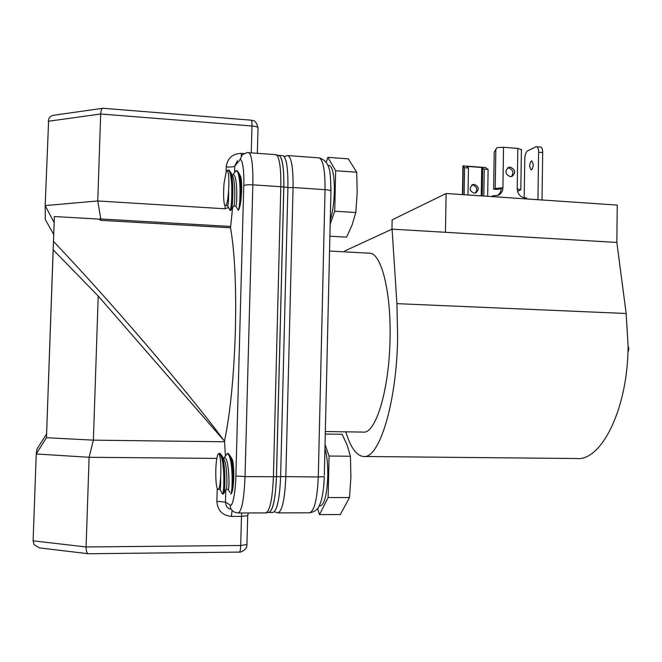 <?xml version="1.0" encoding="UTF-8"?>
<svg xmlns="http://www.w3.org/2000/svg" width="662" height="662" viewBox="0 0 662 662"><rect width="100%" height="100%" fill="white"/><g stroke="black" fill="none" stroke-linecap="round" stroke-linejoin="round"><path stroke-width="0.99" d="M363.868 456.49L576.693 458.518C601.468 461.257 628.023 408.413 628.072 345.928L628.9 348.973L627.915 352.416M344.761 251.866L344.844 250.931L392.07 229.143L396.919 303.651L397.639 337.744C396.679 403.563 379.028 459.32 363.504 456.49C356.454 455.746 350.554 447.529 345.804 431.831M325.34 431.533L363.215 432.096C375.569 434.255 389.281 390.125 390.034 338.845C391.234 291.371 381.122 252.793 369.595 253.198L369.313 253.182M474.141 193.155C469.441 190.979 468.919 188.149 472.577 184.657L474.29 184.392C479.015 186.61 479.511 189.448 475.788 192.907L474.141 193.155M471.642 185.203L472.792 185.112C477.054 186.75 477.865 189.406 475.225 193.072M533.266 164.548L531.917 160.874C530.626 161.214 529.873 162.993 529.65 166.212L531.007 169.886C532.289 169.563 533.042 167.784 533.266 164.548M511.329 176.589C514.076 172.617 513.182 169.753 508.639 167.999L507.481 168.074M510.394 167.163L508.557 167.445C504.626 171.201 505.189 174.272 510.253 176.655L512.024 176.39C516.021 172.658 515.475 169.58 510.394 167.163M319.158 505.884L320.35 505.884C324.471 504.477 326.945 494.688 327.773 476.516C327.947 464.815 327.003 455.489 324.943 448.53M330.967 187.139L330.942 191.028C330.462 190.375 328.493 189.928 325.042 189.663L318.281 476.979L324.297 476.615L324.032 482.499M330.264 220.214C332.63 212.543 333.996 202.977 334.36 191.525C334.434 175.571 332.696 166.865 329.155 165.417L329.064 165.409M330.942 191.301L330.901 192.592M325.282 434.04L342.138 434.28L347.145 445.104L350.421 456.242L350.91 476.888L349.511 497.567L340.326 514.548L319.489 514.614L328.12 497.559L329.072 456.035L325.042 444.475M330.164 224.195L334.724 211.211L335.659 170.738L327.872 157.341L348.336 158.847L356.71 172.228L357.19 192.419L355.817 212.527L352.052 225.072L346.574 237.162L329.891 236.218M53.539 241.465C77.073 266.215 103.032 294.904 131.44 327.524C169.306 371.01 206.461 416.555 223.839 440.396L98.216 296.013L53.142 249.764L54.392 216.524L46.456 437.698L53.142 249.764M228.58 207.471L225.072 208.778L97.753 200.967L100.798 218.965L99.019 219.097L100.748 220.338L230.525 227.794C234.753 251.808 236.367 286.282 235.366 331.232C233.909 376.43 230.326 412.815 224.633 440.404L223.839 440.396M99.019 219.097L54.392 216.524M227.678 205.659L229.913 210.259C231.253 208.72 231.874 200.917 231.783 186.85C231.352 176.597 230.119 170.995 228.076 170.043L226.52 171.226M228.076 170.043L229.085 170.109L231.055 173.014C231.99 176.249 232.577 180.883 232.809 186.916C232.991 197.955 232.544 205.468 231.46 209.465L230.914 210.317L229.913 210.259M228.63 189.713C229.524 176.713 227.985 167.577 226.172 171.839L224.12 182.977C223.02 194.636 223.806 207.413 225.618 205.559C227 204.632 228.009 199.353 228.63 189.713C228.704 199.527 228.365 204.856 227.612 205.683L225.61 205.559M240.149 175.571L240.852 177.011C241.961 182.927 241.936 191.086 240.778 201.488C240.066 206.114 239.272 209.043 238.386 210.284C239.611 206.767 240.141 199.138 239.975 187.387C239.545 177.159 238.27 171.566 236.168 170.606L232.759 174.834M237.12 170.672L239.247 173.709C240.19 176.953 240.769 181.537 241.001 187.454L240.778 201.488M220.007 489.433L222.449 493.976C223.524 493.033 223.971 486.752 223.789 475.117C223.21 462.101 221.662 454.868 219.147 453.42L218.278 453.818C217.475 454.993 216.813 457.839 216.284 462.349C215.2 473.016 215.936 488.01 217.682 489.044L218.179 489.45C219.321 489.069 220.132 484.948 220.628 477.07C220.76 484.857 220.529 488.986 219.95 489.458L218.179 489.45M219.147 453.42L220.173 453.437L222.308 456.35C223.682 460.744 224.517 467 224.832 475.117C225.039 484.03 224.766 490.012 223.996 493.058L223.475 493.976L222.449 493.976M230.616 493.976L230.641 493.984C231.791 493.049 232.279 486.769 232.105 475.159C231.518 462.167 229.921 454.951 227.323 453.503L224.021 457.947M227.323 453.503L228.349 453.511L230.599 456.565C231.99 460.967 232.834 467.165 233.148 475.167L232.95 488.283C232.263 492.04 231.51 493.943 230.666 493.984M628.072 345.928L626.169 313.498L396.919 303.651M391.954 229.193L392.144 219.842L446.13 193.494L617.232 205.079L616.843 242.441L626.169 313.498M616.843 242.441L392.07 229.143M445.427 232.296L446.13 193.494M487.671 196.308L488.109 169.464L484.261 169.182L481.696 167.494L467.446 166.435L467.438 167.064M524.205 197.773L524.776 158.863C524.991 154.776 525.909 152.136 527.54 150.928L535.906 146.799L540.614 146.989C541.946 147.336 542.633 149.19 542.683 152.533L542.029 199.99M536.559 146.666C537.875 147.014 538.562 148.867 538.611 152.219L537.941 199.709M493.165 196.68L493.182 195.72L497.758 195.406C500.969 194.065 502.69 191.541 502.913 187.843L503.542 147.278L517.816 148.404L517.212 188.844C517.618 194.024 520.233 197.044 525.057 197.88L526.588 197.988L526.571 198.939M497.294 195.555C499.744 193.999 501.043 191.682 501.184 188.604L497.758 189.431L493.629 189.15L495.217 188.438L502.913 187.843L501.184 188.604M491.477 196.564L493.182 195.72M468.001 194.976L468.464 168.016L466.975 166.634L467.446 166.435M468.464 168.016L464.592 167.734L462.928 165.872L485.635 167.552L488.109 169.464M521.399 149.72L517.816 148.404M517.212 188.844L520.812 189.713L518.685 190.888L517.394 190.797M493.629 189.15L494.224 152.078L497.046 147.626L503.542 147.278M324.33 475.175L330.934 191.235M483.823 196.043L484.261 169.182M464.12 194.711L464.592 167.734M317.578 508.449L319.489 514.614M327.872 157.341L326.242 162.364M350.421 456.242L329.072 456.035M349.511 497.567L328.12 497.559M356.71 172.228L335.659 170.738M355.817 212.527L334.724 211.211M282.748 155.611L282.848 155.62C286.414 157.308 288.102 167.883 287.912 187.338L280.622 476.673C279.654 498.85 277.08 510.791 272.901 512.471L268.971 512.479M280.622 476.673L276.484 476.648C275.516 498.85 272.976 510.799 268.871 512.479L268.631 512.454M276.484 476.648L283.832 187.065L287.912 187.338M278.528 155.338L278.868 155.33C282.376 157.018 284.031 167.594 283.832 187.065M269.335 512.181L269.765 511.974C273.414 508.358 275.64 496.599 276.435 476.714L283.791 187.023C284.023 169.671 282.649 159.31 279.687 155.934L279.124 155.62M216.846 458.41L89.113 457.285L93.383 440.156L224.592 441.777L224.633 440.404M224.592 441.777L225.361 455.473M232.594 207.686L230.525 227.794M238.386 210.284L235.73 206.172M231.402 458.038L232.602 460.247C234.116 467.786 234.232 477.137 232.95 488.283M100.748 220.338L100.798 218.965L230.558 226.454M231.915 174.776L233.372 174.876C237.708 174.528 237.269 207.33 235.672 206.188L233.661 206.064L233.976 205.518C235.01 202.713 235.415 183.821 233.14 177.259L232.13 175.198M218.278 453.818C220.041 452.27 221.513 464.616 220.628 477.07M223.177 457.938L224.666 457.955C229.011 457.235 229.846 490.418 228.15 489.475L226.106 489.466L226.396 488.895C227.364 486.016 227.083 467.016 224.559 460.487L223.4 458.344M232.155 459.188L231.626 458.46M247.704 515.648L241.481 516.393L240.695 545.496L86.093 546.961L89.113 457.285L36.236 453.975L46.456 437.698L93.383 440.156L98.216 296.013M53.581 234.24L45.289 219.511L45.19 205.592L97.753 200.967L100.682 113.996L251.974 125.987L251.254 152.872M102.85 108.278L53.796 115.238C51.421 115.569 49.716 116.86 48.682 119.094L45.19 205.592L54.11 222.573M88.187 553.713L39.331 547.879L34.126 544.743L33.108 540.837L36.236 453.975L37.031 448.952L46.456 434.214M33.108 540.837L86.093 546.961C86.11 551.098 86.863 553.358 88.352 553.738L88.493 553.738M258.023 128.006L258.031 127.741C257.526 126.905 255.515 126.318 251.974 125.987C252.032 122.42 251.775 120.484 251.212 120.178L102.924 108.262C101.642 108.618 100.897 110.529 100.682 113.996L48.227 121.278M628.9 348.973L628.023 348.94M481.233 195.869L481.696 167.494M482.722 167.8L482.259 195.935M462.755 194.62L463.243 166.468M542.683 152.533L538.611 152.219M495.846 149.091L495.217 188.438M280.63 476.574L318.281 476.979C317.28 499.173 314.367 511.114 309.535 512.802L278.007 512.885M274.349 511.759L277.908 512.885C282.202 511.188 284.842 499.165 285.827 476.814L293.051 187.52L325.042 189.663C325.158 170.184 323.139 159.583 318.985 157.854C331.621 161.569 330.33 175.496 330.942 191.012M318.885 157.846L287.805 155.562C291.479 157.266 293.225 167.925 293.051 187.52L287.904 187.71M275.797 154.676L275.888 154.685C279.381 156.381 281.019 167.056 280.812 186.709L283.791 187.023M248.564 152.674L248.639 152.682C251.709 154.354 253.116 165.07 252.843 184.839L280.812 186.709L273.414 476.748L276.435 476.714M279.687 155.934L275.888 154.685L248.639 152.682C248.233 152.037 246.123 152.773 242.309 154.9L239.553 160.411C242.019 156.166 244.394 169.828 243.757 185.65C245.014 184.872 248.043 184.607 252.843 184.839L245.031 476.607L273.414 476.748C272.438 499.156 269.906 511.213 265.818 512.918L238.262 512.984M243.757 185.65L235.871 475.986L245.031 476.607C244.071 499.148 241.787 511.279 238.171 512.984L234.828 512.264C231.758 510.874 230.186 508.457 230.111 505.007L225.461 502.061C225.535 505.42 227.074 507.779 230.062 509.136M235.871 475.986C235.639 492.089 232.42 507.911 230.111 505.007M232.072 510.452L231.377 516.426L241.481 516.393L241.713 512.976M237.426 160.725L234.737 166.104L239.553 160.411M225.8 489.938L225.461 502.061L216.879 501.349L217.244 488.448M226.098 172.046L226.238 166.956C230.757 167.188 233.587 166.898 234.737 166.104L234.58 171.764M248.308 512.959L247.704 515.772L246.934 544.702C247.265 550.867 238.188 552.969 239.445 552.091C240.116 551.785 240.529 549.584 240.695 545.496L246.934 544.545M231.377 516.426C222.415 515.491 217.583 510.468 216.879 501.349M226.238 166.956C227.43 158.177 232.453 153.65 241.299 153.369L241.307 155.851M241.299 153.369L244.195 153.584M225.072 208.778L225.154 205.716M472.13 184.88L472.577 184.657M508.557 167.445L508.068 167.676M236.168 170.606L237.178 170.672M369.595 253.198L329.544 251.047M462.44 194.595L462.937 166.005M520.812 189.713L521.408 149.43M329.155 165.417L327.831 165.326M324.297 476.615C323.668 493.033 321.351 501.051 320.044 503.923C318.513 508.921 315.013 511.875 309.535 512.802M284.122 156.431L287.805 155.562M282.848 155.62L278.868 155.33M265.909 512.918L269.765 511.974M251.212 120.178C251.908 121.494 255.06 117.513 258.031 127.741L257.344 153.319M231.055 173.014L233.14 177.259M231.46 209.465L233.976 205.518M239.247 173.709L240.852 177.011M228.208 489.466L229.764 492.313M222.308 456.35L224.559 460.487M223.996 493.058L226.396 488.895M230.599 456.565L232.602 460.247M88.451 553.738L239.445 552.091"/></g></svg>
